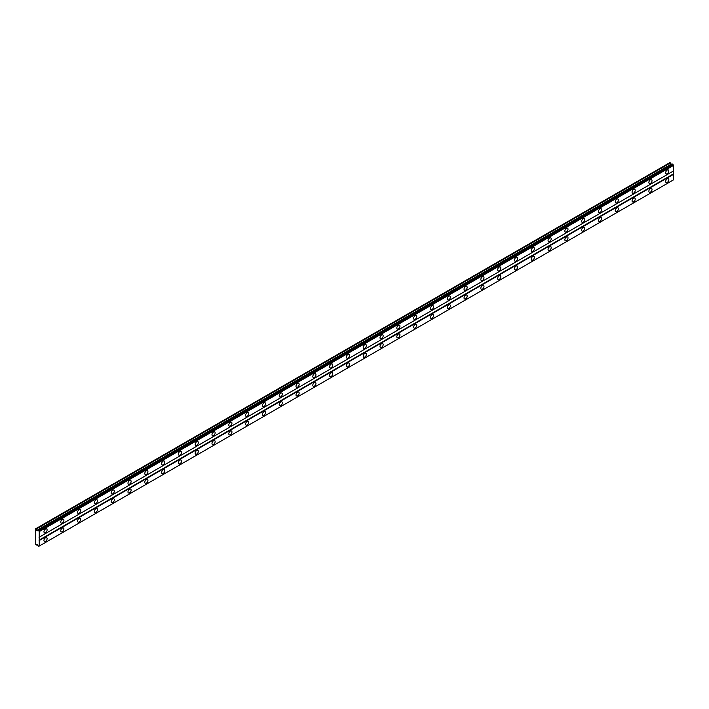 <?xml version="1.0" encoding="UTF-8"?>
<svg xmlns="http://www.w3.org/2000/svg" width="709" height="709" viewBox="0 0 709 709"><rect width="100%" height="100%" fill="white"/><g stroke="black" fill="none" stroke-linecap="round" stroke-linejoin="round"><path stroke-width="1.06" d="M667.249 173.705A2.224 1.285 120 0 0 668.702 171.746A2.224 1.285 120 0 0 668.365 169.956A2.224 1.285 120 0 0 667.249 170.071A2.224 1.285 120 0 0 665.795 172.03A2.224 1.285 120 0 0 666.132 173.82A2.224 1.285 120 0 0 667.249 173.705M45.536 532.654A2.224 1.285 120 0 0 46.989 530.686A2.224 1.285 120 0 0 46.643 528.905A2.224 1.285 120 0 0 45.536 529.011A2.224 1.285 120 0 0 44.073 530.979A2.224 1.285 120 0 0 44.419 532.76A2.224 1.285 120 0 0 45.536 532.654M62.339 522.95A2.224 1.285 120 0 0 63.792 520.991A2.224 1.285 120 0 0 63.447 519.201A2.224 1.285 120 0 0 62.339 519.316A2.224 1.285 120 0 0 60.877 521.275A2.224 1.285 120 0 0 61.222 523.065A2.224 1.285 120 0 0 62.339 522.95M79.142 513.254A2.224 1.285 120 0 0 80.596 511.286A2.224 1.285 120 0 0 80.25 509.505A2.224 1.285 120 0 0 79.142 509.611A2.224 1.285 120 0 0 77.68 511.579A2.224 1.285 120 0 0 78.025 513.36A2.224 1.285 120 0 0 79.142 513.254M95.945 503.55A2.224 1.285 120 0 0 97.399 501.582A2.224 1.285 120 0 0 97.053 499.801A2.224 1.285 120 0 0 95.945 499.907A2.224 1.285 120 0 0 94.483 501.875A2.224 1.285 120 0 0 94.829 503.656A2.224 1.285 120 0 0 95.945 503.55M112.749 493.845A2.224 1.285 120 0 0 114.202 491.886A2.224 1.285 120 0 0 113.857 490.096A2.224 1.285 120 0 0 112.749 490.211A2.224 1.285 120 0 0 111.286 492.17A2.224 1.285 120 0 0 111.632 493.96A2.224 1.285 120 0 0 112.749 493.845M129.552 484.15A2.224 1.285 120 0 0 131.005 482.182A2.224 1.285 120 0 0 130.66 480.401A2.224 1.285 120 0 0 129.552 480.507A2.224 1.285 120 0 0 128.09 482.474A2.224 1.285 120 0 0 128.435 484.256A2.224 1.285 120 0 0 129.552 484.15M146.346 474.445A2.224 1.285 120 0 0 147.809 472.486A2.224 1.285 120 0 0 147.463 470.696A2.224 1.285 120 0 0 146.346 470.811A2.224 1.285 120 0 0 144.893 472.77A2.224 1.285 120 0 0 145.239 474.56A2.224 1.285 120 0 0 146.346 474.445M163.15 464.741A2.224 1.285 120 0 0 164.612 462.782A2.224 1.285 120 0 0 164.266 461.001A2.224 1.285 120 0 0 163.15 461.107A2.224 1.285 120 0 0 161.696 463.066A2.224 1.285 120 0 0 162.042 464.856A2.224 1.285 120 0 0 163.15 464.741M179.953 455.045A2.224 1.285 120 0 0 181.415 453.078A2.224 1.285 120 0 0 181.07 451.296A2.224 1.285 120 0 0 179.953 451.403A2.224 1.285 120 0 0 178.5 453.37A2.224 1.285 120 0 0 178.845 455.151A2.224 1.285 120 0 0 179.953 455.045M196.756 445.341A2.224 1.285 120 0 0 198.219 443.382A2.224 1.285 120 0 0 197.873 441.592A2.224 1.285 120 0 0 196.756 441.707A2.224 1.285 120 0 0 195.303 443.666A2.224 1.285 120 0 0 195.649 445.456A2.224 1.285 120 0 0 196.756 445.341M213.56 435.645A2.224 1.285 120 0 0 215.022 433.678A2.224 1.285 120 0 0 214.676 431.896A2.224 1.285 120 0 0 213.56 432.003A2.224 1.285 120 0 0 212.106 433.97A2.224 1.285 120 0 0 212.452 435.751A2.224 1.285 120 0 0 213.56 435.645M230.363 425.941A2.224 1.285 120 0 0 231.825 423.973A2.224 1.285 120 0 0 231.48 422.192A2.224 1.285 120 0 0 230.363 422.298A2.224 1.285 120 0 0 228.91 424.266A2.224 1.285 120 0 0 229.255 426.047A2.224 1.285 120 0 0 230.363 425.941M247.166 416.236A2.224 1.285 120 0 0 248.629 414.278A2.224 1.285 120 0 0 248.283 412.487A2.224 1.285 120 0 0 247.166 412.603A2.224 1.285 120 0 0 245.713 414.561A2.224 1.285 120 0 0 246.058 416.351A2.224 1.285 120 0 0 247.166 416.236M263.97 406.541A2.224 1.285 120 0 0 265.432 404.573A2.224 1.285 120 0 0 265.086 402.792A2.224 1.285 120 0 0 263.97 402.898A2.224 1.285 120 0 0 262.516 404.866A2.224 1.285 120 0 0 262.862 406.647A2.224 1.285 120 0 0 263.97 406.541M280.773 396.836A2.224 1.285 120 0 0 282.235 394.869A2.224 1.285 120 0 0 281.89 393.087A2.224 1.285 120 0 0 280.773 393.194A2.224 1.285 120 0 0 279.319 395.161A2.224 1.285 120 0 0 279.665 396.943A2.224 1.285 120 0 0 280.773 396.836M297.576 387.132A2.224 1.285 120 0 0 299.038 385.173A2.224 1.285 120 0 0 298.693 383.383A2.224 1.285 120 0 0 297.576 383.498A2.224 1.285 120 0 0 296.123 385.457A2.224 1.285 120 0 0 296.468 387.247A2.224 1.285 120 0 0 297.576 387.132M314.379 377.436A2.224 1.285 120 0 0 315.842 375.469A2.224 1.285 120 0 0 315.496 373.687A2.224 1.285 120 0 0 314.379 373.794A2.224 1.285 120 0 0 312.926 375.761A2.224 1.285 120 0 0 313.272 377.543A2.224 1.285 120 0 0 314.379 377.436M331.183 367.732A2.224 1.285 120 0 0 332.645 365.773A2.224 1.285 120 0 0 332.299 363.983A2.224 1.285 120 0 0 331.183 364.098A2.224 1.285 120 0 0 329.729 366.057A2.224 1.285 120 0 0 330.075 367.847A2.224 1.285 120 0 0 331.183 367.732M347.986 358.027A2.224 1.285 120 0 0 349.448 356.069A2.224 1.285 120 0 0 349.103 354.278A2.224 1.285 120 0 0 347.986 354.394A2.224 1.285 120 0 0 346.533 356.352A2.224 1.285 120 0 0 346.878 358.142A2.224 1.285 120 0 0 347.986 358.027M364.789 348.332A2.224 1.285 120 0 0 366.252 346.364A2.224 1.285 120 0 0 365.906 344.583A2.224 1.285 120 0 0 364.789 344.689A2.224 1.285 120 0 0 363.336 346.657A2.224 1.285 120 0 0 363.682 348.438A2.224 1.285 120 0 0 364.789 348.332M381.593 338.627A2.224 1.285 120 0 0 383.046 336.669A2.224 1.285 120 0 0 382.709 334.878A2.224 1.285 120 0 0 381.593 334.994A2.224 1.285 120 0 0 380.139 336.952A2.224 1.285 120 0 0 380.485 338.742A2.224 1.285 120 0 0 381.593 338.627M398.396 328.932A2.224 1.285 120 0 0 399.849 326.964A2.224 1.285 120 0 0 399.513 325.183A2.224 1.285 120 0 0 398.396 325.289A2.224 1.285 120 0 0 396.943 327.257A2.224 1.285 120 0 0 397.288 329.038A2.224 1.285 120 0 0 398.396 328.932M415.199 319.227A2.224 1.285 120 0 0 416.653 317.26A2.224 1.285 120 0 0 416.316 315.478A2.224 1.285 120 0 0 415.199 315.585A2.224 1.285 120 0 0 413.746 317.552A2.224 1.285 120 0 0 414.091 319.334A2.224 1.285 120 0 0 415.199 319.227M432.003 309.523A2.224 1.285 120 0 0 433.456 307.564A2.224 1.285 120 0 0 433.119 305.774A2.224 1.285 120 0 0 432.003 305.889A2.224 1.285 120 0 0 430.549 307.848A2.224 1.285 120 0 0 430.895 309.638A2.224 1.285 120 0 0 432.003 309.523M448.806 299.827A2.224 1.285 120 0 0 450.259 297.86A2.224 1.285 120 0 0 449.923 296.078A2.224 1.285 120 0 0 448.806 296.185A2.224 1.285 120 0 0 447.352 298.152A2.224 1.285 120 0 0 447.698 299.934A2.224 1.285 120 0 0 448.806 299.827M465.609 290.123A2.224 1.285 120 0 0 467.063 288.155A2.224 1.285 120 0 0 466.726 286.374A2.224 1.285 120 0 0 465.609 286.48A2.224 1.285 120 0 0 464.156 288.448A2.224 1.285 120 0 0 464.501 290.229A2.224 1.285 120 0 0 465.609 290.123M482.412 280.418A2.224 1.285 120 0 0 483.866 278.46A2.224 1.285 120 0 0 483.529 276.67A2.224 1.285 120 0 0 482.412 276.785A2.224 1.285 120 0 0 480.959 278.743A2.224 1.285 120 0 0 481.296 280.534A2.224 1.285 120 0 0 482.412 280.418M499.216 270.723A2.224 1.285 120 0 0 500.669 268.755A2.224 1.285 120 0 0 500.332 266.974A2.224 1.285 120 0 0 499.216 267.08A2.224 1.285 120 0 0 497.762 269.048A2.224 1.285 120 0 0 498.099 270.829A2.224 1.285 120 0 0 499.216 270.723M516.019 261.018A2.224 1.285 120 0 0 517.473 259.06A2.224 1.285 120 0 0 517.136 257.27A2.224 1.285 120 0 0 516.019 257.385A2.224 1.285 120 0 0 514.566 259.343A2.224 1.285 120 0 0 514.902 261.134A2.224 1.285 120 0 0 516.019 261.018M532.822 251.314A2.224 1.285 120 0 0 534.276 249.355A2.224 1.285 120 0 0 533.939 247.565A2.224 1.285 120 0 0 532.822 247.68A2.224 1.285 120 0 0 531.369 249.639A2.224 1.285 120 0 0 531.706 251.429A2.224 1.285 120 0 0 532.822 251.314M549.626 241.618A2.224 1.285 120 0 0 551.079 239.651A2.224 1.285 120 0 0 550.742 237.869A2.224 1.285 120 0 0 549.626 237.976A2.224 1.285 120 0 0 548.172 239.943A2.224 1.285 120 0 0 548.509 241.725A2.224 1.285 120 0 0 549.626 241.618M566.429 231.914A2.224 1.285 120 0 0 567.882 229.955A2.224 1.285 120 0 0 567.546 228.165A2.224 1.285 120 0 0 566.429 228.28A2.224 1.285 120 0 0 564.976 230.239A2.224 1.285 120 0 0 565.312 232.029A2.224 1.285 120 0 0 566.429 231.914M583.232 222.218A2.224 1.285 120 0 0 584.686 220.251A2.224 1.285 120 0 0 584.349 218.469A2.224 1.285 120 0 0 583.232 218.576A2.224 1.285 120 0 0 581.779 220.543A2.224 1.285 120 0 0 582.116 222.325A2.224 1.285 120 0 0 583.232 222.218M600.036 212.514A2.224 1.285 120 0 0 601.489 210.546A2.224 1.285 120 0 0 601.152 208.765A2.224 1.285 120 0 0 600.036 208.871A2.224 1.285 120 0 0 598.582 210.839A2.224 1.285 120 0 0 598.919 212.62A2.224 1.285 120 0 0 600.036 212.514M616.839 202.809A2.224 1.285 120 0 0 618.292 200.851A2.224 1.285 120 0 0 617.956 199.061A2.224 1.285 120 0 0 616.839 199.176A2.224 1.285 120 0 0 615.385 201.134A2.224 1.285 120 0 0 615.722 202.925A2.224 1.285 120 0 0 616.839 202.809M633.642 193.114A2.224 1.285 120 0 0 635.096 191.146A2.224 1.285 120 0 0 634.759 189.365A2.224 1.285 120 0 0 633.642 189.471A2.224 1.285 120 0 0 632.189 191.439A2.224 1.285 120 0 0 632.525 193.22A2.224 1.285 120 0 0 633.642 193.114M650.445 183.409A2.224 1.285 120 0 0 651.899 181.442A2.224 1.285 120 0 0 651.562 179.661A2.224 1.285 120 0 0 650.445 179.767A2.224 1.285 120 0 0 648.992 181.734A2.224 1.285 120 0 0 649.329 183.516A2.224 1.285 120 0 0 650.445 183.409M667.249 182.443A2.224 1.285 120 0 0 668.702 180.476A2.224 1.285 120 0 0 668.365 178.695A2.224 1.285 120 0 0 667.249 178.801A2.224 1.285 120 0 0 665.795 180.768A2.224 1.285 120 0 0 666.132 182.55A2.224 1.285 120 0 0 667.249 182.443M45.536 541.384A2.224 1.285 120 0 0 46.989 539.425A2.224 1.285 120 0 0 46.643 537.635A2.224 1.285 120 0 0 45.536 537.75A2.224 1.285 120 0 0 44.073 539.709A2.224 1.285 120 0 0 44.419 541.499A2.224 1.285 120 0 0 45.536 541.384M62.339 531.679A2.224 1.285 120 0 0 63.792 529.72A2.224 1.285 120 0 0 63.447 527.939A2.224 1.285 120 0 0 62.339 528.045A2.224 1.285 120 0 0 60.877 530.004A2.224 1.285 120 0 0 61.222 531.794A2.224 1.285 120 0 0 62.339 531.679M79.142 521.984A2.224 1.285 120 0 0 80.596 520.016A2.224 1.285 120 0 0 80.25 518.235A2.224 1.285 120 0 0 79.142 518.341A2.224 1.285 120 0 0 77.68 520.309A2.224 1.285 120 0 0 78.025 522.09A2.224 1.285 120 0 0 79.142 521.984M95.945 512.279A2.224 1.285 120 0 0 97.399 510.32A2.224 1.285 120 0 0 97.053 508.53A2.224 1.285 120 0 0 95.945 508.645A2.224 1.285 120 0 0 94.483 510.604A2.224 1.285 120 0 0 94.829 512.394A2.224 1.285 120 0 0 95.945 512.279M112.749 502.584A2.224 1.285 120 0 0 114.202 500.616A2.224 1.285 120 0 0 113.857 498.835A2.224 1.285 120 0 0 112.749 498.941A2.224 1.285 120 0 0 111.286 500.909A2.224 1.285 120 0 0 111.632 502.69A2.224 1.285 120 0 0 112.749 502.584M129.552 492.879A2.224 1.285 120 0 0 131.005 490.912A2.224 1.285 120 0 0 130.66 489.13A2.224 1.285 120 0 0 129.552 489.237A2.224 1.285 120 0 0 128.09 491.204A2.224 1.285 120 0 0 128.435 492.985A2.224 1.285 120 0 0 129.552 492.879M146.346 483.175A2.224 1.285 120 0 0 147.809 481.216A2.224 1.285 120 0 0 147.463 479.426A2.224 1.285 120 0 0 146.346 479.541A2.224 1.285 120 0 0 144.893 481.5A2.224 1.285 120 0 0 145.239 483.29A2.224 1.285 120 0 0 146.346 483.175M163.15 473.479A2.224 1.285 120 0 0 164.612 471.512A2.224 1.285 120 0 0 164.266 469.73A2.224 1.285 120 0 0 163.15 469.837A2.224 1.285 120 0 0 161.696 471.804A2.224 1.285 120 0 0 162.042 473.585A2.224 1.285 120 0 0 163.15 473.479M179.953 463.775A2.224 1.285 120 0 0 181.415 461.807A2.224 1.285 120 0 0 181.07 460.026A2.224 1.285 120 0 0 179.953 460.141A2.224 1.285 120 0 0 178.5 462.1A2.224 1.285 120 0 0 178.845 463.881A2.224 1.285 120 0 0 179.953 463.775M196.756 454.07A2.224 1.285 120 0 0 198.219 452.112A2.224 1.285 120 0 0 197.873 450.321A2.224 1.285 120 0 0 196.756 450.437A2.224 1.285 120 0 0 195.303 452.395A2.224 1.285 120 0 0 195.649 454.185A2.224 1.285 120 0 0 196.756 454.07M213.56 444.375A2.224 1.285 120 0 0 215.022 442.407A2.224 1.285 120 0 0 214.676 440.626A2.224 1.285 120 0 0 213.56 440.732A2.224 1.285 120 0 0 212.106 442.7A2.224 1.285 120 0 0 212.452 444.481A2.224 1.285 120 0 0 213.56 444.375M230.363 434.67A2.224 1.285 120 0 0 231.825 432.712A2.224 1.285 120 0 0 231.48 430.921A2.224 1.285 120 0 0 230.363 431.037A2.224 1.285 120 0 0 228.91 432.995A2.224 1.285 120 0 0 229.255 434.785A2.224 1.285 120 0 0 230.363 434.67M247.166 424.966A2.224 1.285 120 0 0 248.629 423.007A2.224 1.285 120 0 0 248.283 421.226A2.224 1.285 120 0 0 247.166 421.332A2.224 1.285 120 0 0 245.713 423.291A2.224 1.285 120 0 0 246.058 425.081A2.224 1.285 120 0 0 247.166 424.966M263.97 415.27A2.224 1.285 120 0 0 265.432 413.303A2.224 1.285 120 0 0 265.086 411.521A2.224 1.285 120 0 0 263.97 411.628A2.224 1.285 120 0 0 262.516 413.595A2.224 1.285 120 0 0 262.862 415.377A2.224 1.285 120 0 0 263.97 415.27M280.773 405.566A2.224 1.285 120 0 0 282.235 403.607A2.224 1.285 120 0 0 281.89 401.817A2.224 1.285 120 0 0 280.773 401.932A2.224 1.285 120 0 0 279.319 403.891A2.224 1.285 120 0 0 279.665 405.681A2.224 1.285 120 0 0 280.773 405.566M297.576 395.87A2.224 1.285 120 0 0 299.038 393.903A2.224 1.285 120 0 0 298.693 392.121A2.224 1.285 120 0 0 297.576 392.228A2.224 1.285 120 0 0 296.123 394.195A2.224 1.285 120 0 0 296.468 395.976A2.224 1.285 120 0 0 297.576 395.87M314.379 386.166A2.224 1.285 120 0 0 315.842 384.198A2.224 1.285 120 0 0 315.496 382.417A2.224 1.285 120 0 0 314.379 382.523A2.224 1.285 120 0 0 312.926 384.491A2.224 1.285 120 0 0 313.272 386.272A2.224 1.285 120 0 0 314.379 386.166M331.183 376.461A2.224 1.285 120 0 0 332.645 374.503A2.224 1.285 120 0 0 332.299 372.712A2.224 1.285 120 0 0 331.183 372.828A2.224 1.285 120 0 0 329.729 374.786A2.224 1.285 120 0 0 330.075 376.576A2.224 1.285 120 0 0 331.183 376.461M347.986 366.766A2.224 1.285 120 0 0 349.448 364.798A2.224 1.285 120 0 0 349.103 363.017A2.224 1.285 120 0 0 347.986 363.123A2.224 1.285 120 0 0 346.533 365.091A2.224 1.285 120 0 0 346.878 366.872A2.224 1.285 120 0 0 347.986 366.766M364.789 357.061A2.224 1.285 120 0 0 366.252 355.094A2.224 1.285 120 0 0 365.906 353.312A2.224 1.285 120 0 0 364.789 353.419A2.224 1.285 120 0 0 363.336 355.386A2.224 1.285 120 0 0 363.682 357.168A2.224 1.285 120 0 0 364.789 357.061M381.593 347.357A2.224 1.285 120 0 0 383.046 345.398A2.224 1.285 120 0 0 382.709 343.608A2.224 1.285 120 0 0 381.593 343.723A2.224 1.285 120 0 0 380.139 345.682A2.224 1.285 120 0 0 380.485 347.472A2.224 1.285 120 0 0 381.593 347.357M398.396 337.661A2.224 1.285 120 0 0 399.849 335.694A2.224 1.285 120 0 0 399.513 333.912A2.224 1.285 120 0 0 398.396 334.019A2.224 1.285 120 0 0 396.943 335.986A2.224 1.285 120 0 0 397.288 337.768A2.224 1.285 120 0 0 398.396 337.661M415.199 327.957A2.224 1.285 120 0 0 416.653 325.998A2.224 1.285 120 0 0 416.316 324.208A2.224 1.285 120 0 0 415.199 324.323A2.224 1.285 120 0 0 413.746 326.282A2.224 1.285 120 0 0 414.091 328.072A2.224 1.285 120 0 0 415.199 327.957M432.003 318.252A2.224 1.285 120 0 0 433.456 316.294A2.224 1.285 120 0 0 433.119 314.512A2.224 1.285 120 0 0 432.003 314.619A2.224 1.285 120 0 0 430.549 316.577A2.224 1.285 120 0 0 430.895 318.368A2.224 1.285 120 0 0 432.003 318.252M448.806 308.557A2.224 1.285 120 0 0 450.259 306.589A2.224 1.285 120 0 0 449.923 304.808A2.224 1.285 120 0 0 448.806 304.914A2.224 1.285 120 0 0 447.352 306.882A2.224 1.285 120 0 0 447.698 308.663A2.224 1.285 120 0 0 448.806 308.557M465.609 298.852A2.224 1.285 120 0 0 467.063 296.894A2.224 1.285 120 0 0 466.726 295.104A2.224 1.285 120 0 0 465.609 295.219A2.224 1.285 120 0 0 464.156 297.177A2.224 1.285 120 0 0 464.501 298.968A2.224 1.285 120 0 0 465.609 298.852M482.412 289.157A2.224 1.285 120 0 0 483.866 287.189A2.224 1.285 120 0 0 483.529 285.408A2.224 1.285 120 0 0 482.412 285.514A2.224 1.285 120 0 0 480.959 287.482A2.224 1.285 120 0 0 481.296 289.263A2.224 1.285 120 0 0 482.412 289.157M499.216 279.452A2.224 1.285 120 0 0 500.669 277.485A2.224 1.285 120 0 0 500.332 275.704A2.224 1.285 120 0 0 499.216 275.81A2.224 1.285 120 0 0 497.762 277.777A2.224 1.285 120 0 0 498.099 279.559A2.224 1.285 120 0 0 499.216 279.452M516.019 269.748A2.224 1.285 120 0 0 517.473 267.789A2.224 1.285 120 0 0 517.136 265.999A2.224 1.285 120 0 0 516.019 266.114A2.224 1.285 120 0 0 514.566 268.073A2.224 1.285 120 0 0 514.902 269.863A2.224 1.285 120 0 0 516.019 269.748M532.822 260.052A2.224 1.285 120 0 0 534.276 258.085A2.224 1.285 120 0 0 533.939 256.303A2.224 1.285 120 0 0 532.822 256.41A2.224 1.285 120 0 0 531.369 258.377A2.224 1.285 120 0 0 531.706 260.159A2.224 1.285 120 0 0 532.822 260.052M549.626 250.348A2.224 1.285 120 0 0 551.079 248.38A2.224 1.285 120 0 0 550.742 246.599A2.224 1.285 120 0 0 549.626 246.705A2.224 1.285 120 0 0 548.172 248.673A2.224 1.285 120 0 0 548.509 250.454A2.224 1.285 120 0 0 549.626 250.348M566.429 240.643A2.224 1.285 120 0 0 567.882 238.685A2.224 1.285 120 0 0 567.546 236.895A2.224 1.285 120 0 0 566.429 237.01A2.224 1.285 120 0 0 564.976 238.968A2.224 1.285 120 0 0 565.312 240.759A2.224 1.285 120 0 0 566.429 240.643M583.232 230.948A2.224 1.285 120 0 0 584.686 228.98A2.224 1.285 120 0 0 584.349 227.199A2.224 1.285 120 0 0 583.232 227.305A2.224 1.285 120 0 0 581.779 229.273A2.224 1.285 120 0 0 582.116 231.054A2.224 1.285 120 0 0 583.232 230.948M600.036 221.243A2.224 1.285 120 0 0 601.489 219.285A2.224 1.285 120 0 0 601.152 217.495A2.224 1.285 120 0 0 600.036 217.61A2.224 1.285 120 0 0 598.582 219.568A2.224 1.285 120 0 0 598.919 221.359A2.224 1.285 120 0 0 600.036 221.243M616.839 211.539A2.224 1.285 120 0 0 618.292 209.58A2.224 1.285 120 0 0 617.956 207.799A2.224 1.285 120 0 0 616.839 207.905A2.224 1.285 120 0 0 615.385 209.864A2.224 1.285 120 0 0 615.722 211.654A2.224 1.285 120 0 0 616.839 211.539M633.642 201.843A2.224 1.285 120 0 0 635.096 199.876A2.224 1.285 120 0 0 634.759 198.095A2.224 1.285 120 0 0 633.642 198.201A2.224 1.285 120 0 0 632.189 200.168A2.224 1.285 120 0 0 632.525 201.95A2.224 1.285 120 0 0 633.642 201.843M650.445 192.139A2.224 1.285 120 0 0 651.899 190.18A2.224 1.285 120 0 0 651.562 188.39A2.224 1.285 120 0 0 650.445 188.505A2.224 1.285 120 0 0 648.992 190.464A2.224 1.285 120 0 0 649.329 192.254A2.224 1.285 120 0 0 650.445 192.139M35.45 528.896L35.45 544.415L36.203 545.097L36.726 544.352L37.329 544.698L38.552 546.444L39.234 546.054L39.234 531.617L38.552 530.438L37.329 530.775L35.45 528.896M38.233 530.261L672.549 164.036L673.55 165.401L673.55 170.922L39.234 537.138M39.234 546.054L673.55 179.838L673.55 174.317L673.337 171.037L39.022 537.262M673.24 180.015L38.924 546.231M672.938 180.192L38.623 546.409M35.663 528.772L669.978 162.556L671.645 164.559M39.234 531.617L673.55 165.401M673.337 173.953L39.022 540.169M39.234 540.533L673.55 174.317M37.107 544.574L36.203 545.097M36.203 529.091L670.528 162.866M671.051 164.213L36.726 530.429M38.924 531.085L673.24 164.869M38.623 530.562L672.938 164.337M38.552 530.438L672.868 164.222"/></g></svg>
